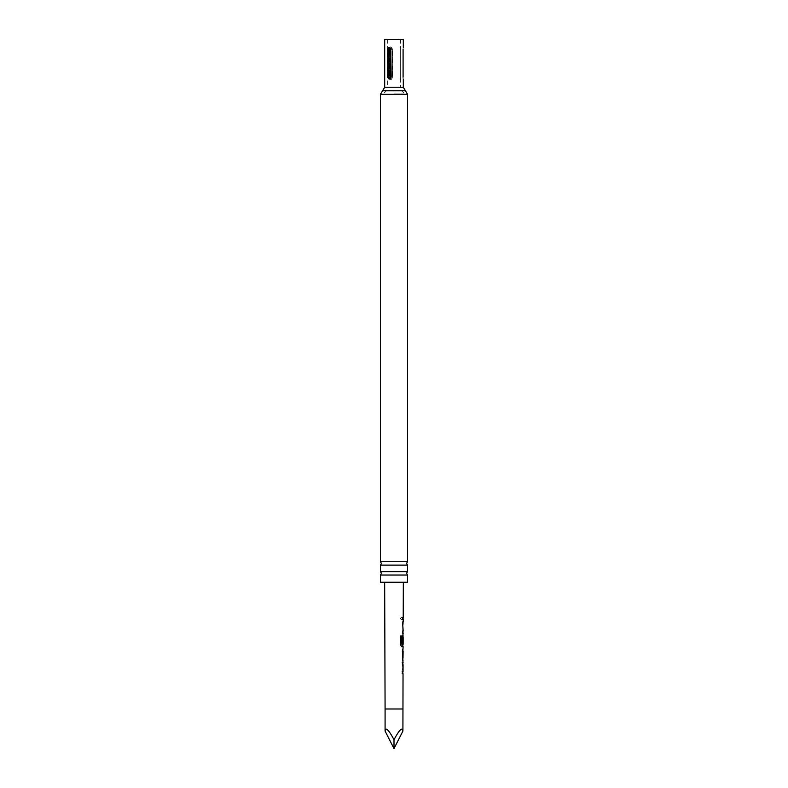 <?xml version="1.0" encoding="UTF-8"?>
<svg xmlns="http://www.w3.org/2000/svg" width="788" height="788" viewBox="0 0 788 788"><rect width="100%" height="100%" fill="white"/><g stroke="black" fill="none" stroke-linecap="round" stroke-linejoin="round"><path stroke-width="0.59" stroke-dasharray="3.94 2.96" d="M401.978 617.822C401.387 616.984 400.925 617.231 400.59 618.57L401.417 619.87L402.116 618.58L401.269 617.29L400.452 618.57L401.259 619.87L401.939 618.58L401.269 617.29M407.524 561.736L380.476 561.736M407.524 571.635L380.476 571.635M403.023 617.546L402.422 617.536L402.412 619.624L402.589 617.546M384.662 582.243L403.338 582.243L384.662 582.243M402.599 617.546L402.579 619.624M402.57 621.978L402.855 633.138L402.353 633.138L402.363 631.06L402.904 631.06L402.392 621.978L403.092 621.978L402.55 631.198L403.17 633.138M402.964 635.601L402.501 644.712L403.121 646.653M403.111 649.016L402.491 649.007L402.481 651.095L403.111 651.095M403.082 658.098L402.451 658.098L402.441 660.177L403.072 660.177M402.422 662.531L402.717 673.681L402.185 673.681L402.195 671.603L402.766 671.603L402.235 662.531L402.954 662.541L402.382 671.74L403.032 673.681M402.373 671.603L402.964 671.603L403.062 664.609M401.663 644.348L403.052 644.348L403.062 637.482M392.572 77.126L392.572 49.398C391.262 45.98 390.109 45.98 389.105 49.398L389.105 77.126C390.109 80.553 391.262 80.553 392.572 77.126C391.262 80.553 390.109 80.553 389.105 77.126L389.105 49.398C390.109 45.98 391.262 45.98 392.572 49.398L392.079 77.126C391.272 78.692 390.454 78.692 389.646 77.126C390.454 78.692 391.262 78.692 392.079 77.126L392.079 49.398C391.262 47.841 390.454 47.841 389.646 49.398C390.454 47.841 391.272 47.841 392.079 49.398L392.572 77.126M384.692 39.4L403.308 39.4M403.092 49.398L403.092 49.398C403.328 46.847 403.328 46.847 403.092 49.398L403.092 77.126C403.328 79.687 403.328 79.687 403.092 77.126L402.914 77.126C402.914 78.692 402.914 78.692 402.914 77.126L402.914 49.398C402.914 47.841 402.914 47.841 402.914 49.398L403.092 77.126M380.476 565.124L407.524 565.124M380.476 575.023L407.524 575.023M380.476 582.243L407.524 582.243M394 93.073L404.155 93.073L394 93.073M387.735 49.398C388.76 46.847 389.902 46.847 391.163 49.398L391.163 77.126C389.912 79.687 388.77 79.687 387.735 77.126L387.735 49.398L388.326 49.398C389.134 47.841 389.952 47.841 390.759 49.398L390.759 77.126C389.952 78.692 389.134 78.692 388.326 77.126L388.326 49.398M394 39.4L400.639 39.4L394 39.4M400.324 77.126L400.324 49.398L400.324 77.126C400.639 80.553 400.639 80.553 400.324 77.126C400.639 80.553 400.639 80.553 400.324 77.126L400.274 49.398C400.274 47.841 400.274 47.841 400.274 49.398L400.274 77.126C400.274 78.692 400.274 78.692 400.274 77.126L400.324 77.126M400.324 49.398C400.639 45.98 400.639 45.98 400.324 49.398C400.639 45.98 400.639 45.98 400.324 49.398L400.324 49.398M402.54 631.06L403.101 631.06L403.2 624.057M394 748.6L394 739.686C399.378 729.678 402.343 726.802 402.914 731.057M394 739.686C388.622 729.678 385.657 726.802 385.086 731.057M402.392 621.978L402.895 621.978M402.363 631.06L403.111 631.06M403.052 633.138L402.53 633.138M401.516 646.653L400.343 644.702L400.521 635.975M400.373 635.975L401.624 635.975L400.373 635.975M403.032 643.402L402.313 643.392L402.333 637.433L402.845 635.492L402.323 644.712L403.003 646.653M402.766 644.348L402.865 637.482M402.806 658.098L402.264 658.098L402.806 658.098L402.264 658.098L402.264 660.177L402.284 650.957L402.993 649.016M402.441 660.177L402.954 660.177M402.796 649.016L402.481 651.095M402.993 664.609L402.412 664.609M402.195 671.603L402.944 671.465M402.914 673.681L402.373 673.681M402.717 673.681L402.185 673.681M385.086 708.993L402.914 708.993M403.308 87.251L394 87.251C385.391 87.251 385.391 87.251 394 87.251C385.391 87.251 385.391 87.251 394 87.251L384.692 87.251M382.584 90.758L405.416 90.758M380.476 94.255L407.524 94.255M394 87.251C402.609 87.251 402.609 87.251 394 87.251C402.609 87.251 402.609 87.251 394 87.251M387.735 77.126L388.326 77.126M389.646 49.398L389.646 77.126L389.646 49.398L389.105 49.398L389.646 49.398M389.105 77.126L389.646 77.126L389.105 77.126M387.361 39.4L387.361 87.251M404.155 93.073C401.929 91.772 400.767 89.832 400.678 87.251M383.845 93.073C386.071 91.772 387.233 89.832 387.322 87.251M403.308 47.418L402.914 48.216M403.308 79.105L402.914 78.317M400.639 39.4L400.274 48.216M400.274 78.317L400.639 87.251"/><path stroke-width="1.18" d="M394 561.736L407.524 561.736L406.578 563.43L407.524 565.124L380.476 565.124L381.422 563.43L380.476 561.736L394 561.736M394 571.635L407.524 571.635L406.578 573.329L407.524 575.023L380.476 575.023L381.422 573.329L380.476 571.635L394 571.635M402.914 731.057L394 748.6L394 739.686C399.378 729.678 402.343 726.802 402.914 731.057L403.032 673.681L402.373 673.681L402.373 671.603L403.042 671.603L403.062 664.609L402.412 664.609L402.422 662.531L403.072 662.541L402.441 658.236L403.121 646.653L401.683 646.653L400.481 644.702L400.521 635.975L401.791 635.975L401.762 644.21L403.131 644.348L403.151 637.344L403.032 643.402L402.501 643.392L402.52 637.433L403.17 633.138L402.53 633.138L402.54 631.06L403.17 631.06L402.57 621.978L403.21 621.978L403.21 619.624L402.579 619.624L402.589 617.546L403.22 617.546L403.338 582.243M402.914 708.993L385.086 708.993L385.086 731.057L394 748.6M394 739.686C388.622 729.678 385.657 726.802 385.086 731.057M400.521 635.975L401.791 635.975L401.762 644.21M385.086 708.993L384.662 582.243M403.22 617.546L402.599 617.546M402.599 619.624L403.21 619.624L403.023 617.546M403.042 635.492L403.052 637.482M402.481 651.095L403.111 651.095L403.003 658.098L403.111 651.095M402.441 660.177L403.072 660.177M403.092 49.398C403.328 46.847 403.328 46.847 403.092 49.398L403.092 77.126C403.328 79.687 403.328 79.687 403.092 77.126M403.308 47.418L403.308 39.4L384.692 39.4L384.692 87.251L403.308 87.251L405.416 90.758L382.584 90.758L384.692 87.251M407.524 575.023L407.524 582.243L380.476 582.243L380.476 575.023M391.163 49.398C389.912 46.847 388.77 46.847 387.735 49.398L387.735 77.126C388.76 79.687 389.912 79.687 391.163 77.126L390.759 49.398C389.952 47.841 389.134 47.841 388.326 49.398L388.326 77.126C389.134 78.692 389.952 78.692 390.759 77.126L390.759 49.398M402.392 621.978L403.092 621.978M402.363 631.06L402.904 631.06M402.855 633.138L402.353 633.138M402.816 646.653L401.516 646.653M402.835 643.402L402.313 643.392L402.835 643.402L402.855 637.482M402.766 644.348L402.924 646.653M402.294 651.095L402.826 651.095L403.003 658.098M402.235 662.531L402.954 662.541M402.195 671.603L402.766 671.603M402.717 673.681L402.185 673.681L402.717 673.681M405.416 90.758L407.524 94.255L380.476 94.255L380.476 561.736M387.735 77.126L388.326 77.126M388.326 49.398L387.735 49.398M403.308 79.105L403.308 87.251M407.524 565.124L407.524 571.635M407.524 94.255L407.524 561.736M380.476 565.124L380.476 571.635M380.476 94.255L382.584 90.758M402.973 633.138L402.973 631.06M403.003 624.057L403.013 621.978M402.875 660.078L402.885 658.098M402.914 651.095L402.914 649.115M402.835 673.681L402.835 671.603M402.865 664.609L402.875 662.531"/></g></svg>
